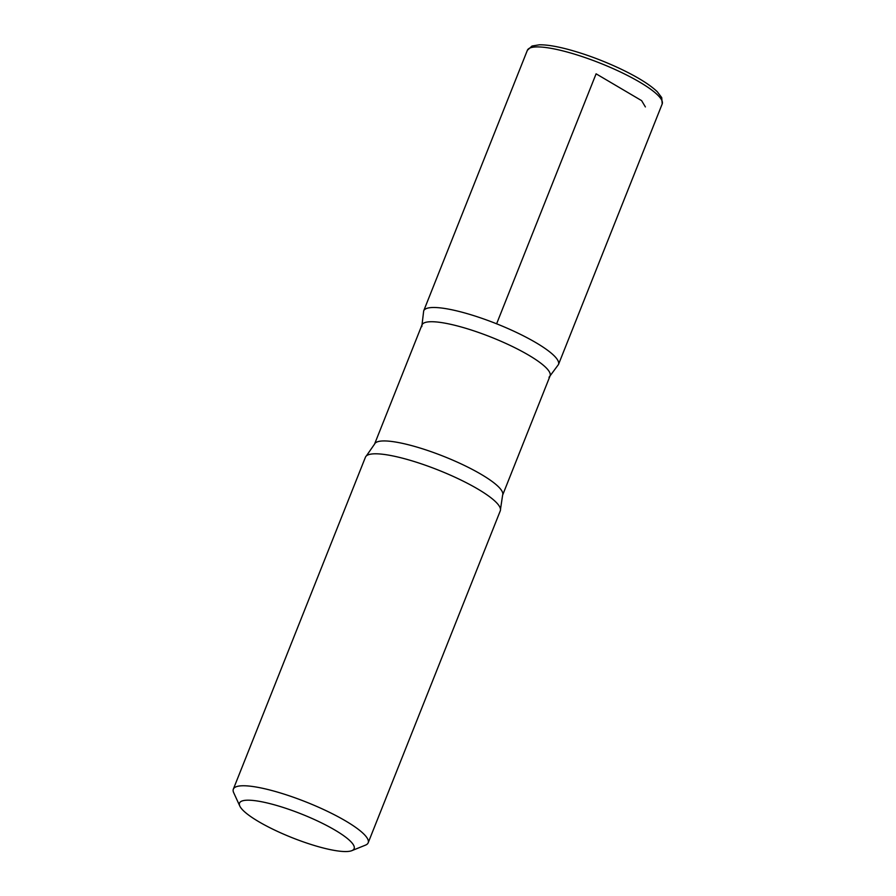 <?xml version="1.0" encoding="UTF-8"?>
<svg xmlns="http://www.w3.org/2000/svg" width="896" height="896" viewBox="0 0 896 896"><rect width="100%" height="100%" fill="white"/><g stroke="black" fill="none" stroke-linecap="round" stroke-linejoin="round"><path stroke-width="1.34" d="M339.819 851.2A61.678 12.723 21.7 0 1 279.955 832.53A61.678 12.723 21.7 0 1 239.814 806.064A61.678 12.723 21.7 0 1 301.526 814.05A61.678 12.723 21.7 0 1 351.848 850.651A61.678 12.723 21.7 0 1 339.819 851.2M239.814 806.064L233.688 792.68A72.565 14.963 21.7 0 1 233.341 789.141A72.565 14.963 21.7 0 1 306.286 802.077A72.565 14.963 21.7 0 1 368.178 842.8A72.565 14.963 21.7 0 1 365.49 845.13L351.848 850.651M421.971 324.946A68.936 14.213 21.7 0 1 491.277 337.221A68.936 14.213 21.7 0 1 550.066 375.917L502.622 495.13A68.936 14.213 21.7 0 0 443.834 456.434A68.936 14.213 21.7 0 0 374.539 444.147L421.971 324.946M421.792 326.648L423.685 310.878A72.531 14.952 21.7 0 1 496.619 323.803A72.531 14.952 21.7 0 1 558.477 364.515A72.531 14.952 -158.3 0 0 496.619 323.803A72.531 14.952 -158.3 0 0 423.685 310.878L527.363 50.299A72.565 14.963 21.7 0 1 600.309 63.224A72.565 14.963 21.7 0 1 662.2 103.947L661.73 97.608L657.261 91.717C649.656 84.459 636.978 76.642 619.214 68.253C601.832 60.178 584.73 53.872 567.885 49.347C556.046 46.211 546.538 44.699 539.381 44.8L532.011 46.032L527.363 50.299M233.341 789.141L365.445 457.184A72.565 14.963 21.7 0 1 366.363 455.907A72.565 14.963 21.7 0 1 438.39 470.109A72.565 14.963 21.7 0 1 500.494 509.286A72.565 14.963 21.7 0 1 500.282 510.843L368.178 842.8M496.619 323.803L596.098 73.819L641.626 100.643L645.378 106.926M549.024 377.283L558.477 364.515L662.2 103.947M366.363 455.907L374.539 444.147M500.494 509.286L502.622 495.13"/></g></svg>
